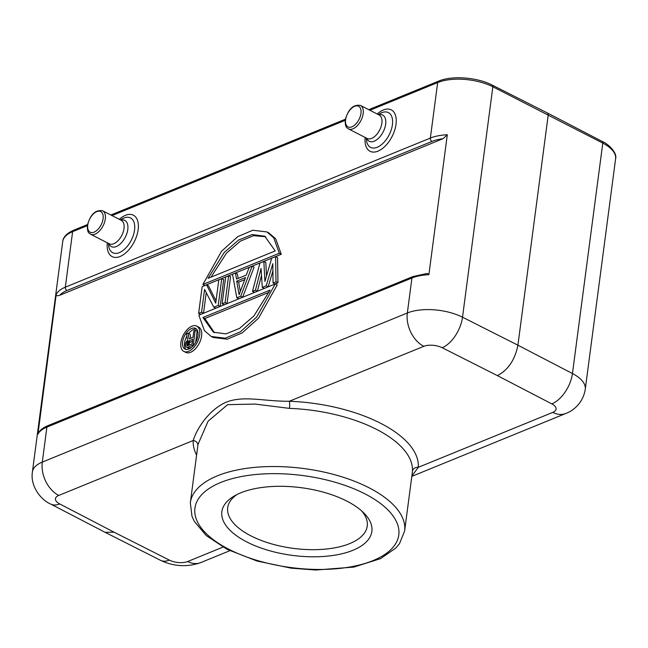 <?xml version="1.0" encoding="UTF-8"?>
<svg xmlns="http://www.w3.org/2000/svg" width="648" height="648" viewBox="0 0 648 648"><rect width="100%" height="100%" fill="white"/><g stroke="black" fill="none" stroke-linecap="round" stroke-linejoin="round"><path stroke-width="0.97" d="M428.879 274.687A39.536 17.836 -172.5 0 0 411.934 278.008A2.633 1.847 -112.2 0 1 412.889 276.566L427.259 273.424L428.879 274.687L447.306 134.752L443.013 138.713L59.867 295.221C57.259 296.12 56.028 295.885 56.19 294.516L37.997 433.723C39.795 430.28 43.076 427.599 47.855 425.679A2.633 1.847 67.8 0 0 46.899 427.121L42.29 462.105L407.333 312.992A39.536 17.836 7.5 0 1 462.518 317.204L517.914 345.19L548.249 114.761L547.706 113.133L492.318 85.147A2.633 1.442 116.8 0 1 492.853 86.775L462.518 317.204A26.357 14.426 116.8 0 1 442.195 347.725L497.421 375.629C508.186 369.919 515.014 359.778 517.914 345.19L572.451 373.523L602.786 143.103A2.633 1.474 -62.5 0 0 602.243 141.467C607.54 143.411 617.576 152.612 615.6 158.809A39.536 17.836 -172.5 0 0 602.786 143.103L492.853 86.775A39.536 17.836 -172.5 0 0 437.667 82.563L369.878 110.257M222.961 547.115L187.726 561.508A13.179 5.945 7.5 0 1 169.331 560.107L114.105 532.211L105.114 532.324M37.762 434.452A39.536 17.836 -172.5 0 1 46.899 427.121L411.934 278.008L407.333 312.992A26.357 18.452 -112.2 0 0 423.8 346.324L289.316 401.258C264.57 401.525 244.069 395.207 226.371 402.108C208.778 409.625 196.433 429.357 193.25 440.502L58.757 495.437A13.179 5.945 7.5 0 0 59.738 503.958A26.357 14.75 117.5 0 1 50.649 504.031L105.081 532.308M411.861 476.021L418.276 467.338L552.76 412.395A13.179 5.945 7.5 0 0 551.788 403.874A26.357 14.75 -62.5 0 0 572.451 373.523A39.536 17.836 7.5 0 1 585.265 389.229C583.232 402.643 573.52 410.678 565.801 413.481A26.357 18.452 -112.2 0 1 552.76 412.395M412.306 472.635L404.619 530.995A108.07 48.762 7.5 0 0 369.773 488.155A108.07 48.762 7.5 0 0 368.906 487.709A108.07 48.762 7.5 0 0 256.503 467.224A108.07 48.762 7.5 0 0 190.326 502.783L198.005 444.423L208.065 421.257L227.634 404.652L255.142 404.077L289.462 408.378A5.273 0.964 -87.9 0 0 289.316 401.258A113.343 51.143 -172.5 0 1 381.591 423.784A113.343 51.143 -172.5 0 1 418.276 467.338A5.273 4.706 -175.9 0 0 412.428 471.371L412.298 472.675M197.899 445.216A5.273 4.706 4.1 0 0 193.25 440.502A113.343 51.143 -172.5 0 0 196.603 455.099M246.856 541.979A75.654 34.133 7.5 0 1 234.398 495.923A75.654 34.133 7.5 0 1 346.866 501.123A75.654 34.133 7.5 0 1 363.82 512.965A75.654 34.133 7.5 0 1 342.727 553.562A75.654 34.133 7.5 0 1 246.856 541.979M361.633 510.908A70.381 31.752 7.5 0 1 367.246 526.079A70.381 31.752 7.5 0 1 324.154 549.229A70.381 31.752 7.5 0 1 250.954 535.888A70.381 31.752 7.5 0 1 227.691 507.7A70.381 31.752 7.5 0 1 237.038 494.505M299.408 487.474A70.381 31.752 -172.5 0 0 303.215 487.976M213.192 337.495L227.246 339.196L242.368 332.789L258.576 318.127L277.223 284.95L275.27 283.946L198.839 315.171L204.412 330.618L211.24 336.49L213.192 337.495M183.797 351.394L185.749 352.399A14.207 7.865 -62.9 0 0 195.267 348.956A14.207 7.865 -62.9 0 0 201.617 335.915A14.207 7.865 -62.9 0 0 198.709 327.11L196.749 326.106A14.207 7.865 117.1 0 1 199.665 334.911A14.207 7.865 117.1 0 1 193.315 347.952A14.207 7.865 117.1 0 1 183.797 351.394A14.207 7.865 117.1 0 1 180.881 342.589A14.207 7.865 117.1 0 1 187.232 329.549A14.207 7.865 117.1 0 1 196.749 326.106M216.035 300.875L208.518 285.825L206.566 284.828L202.16 286.627L198.636 313.397L200.588 314.401L203.529 313.203L206.234 292.613M220.174 306.399L218.222 305.402L213.816 307.201L215.768 308.197L220.174 306.399L223.698 279.628L221.746 278.624L218.805 279.823L215.735 303.183L206.566 284.828M222.134 303.799L224.087 304.803L227.027 303.604L230.55 276.826L228.598 275.829L225.658 277.028L222.134 303.799L225.075 302.6L228.598 275.829M236.828 297.796L238.78 298.801L242.692 297.197L254.056 267.227L252.096 266.223L249.164 267.43L246.305 275.06L236.512 279.061L235.451 273.027L232.519 274.226L236.828 297.796L240.74 296.201L242.692 297.197M238.172 278.381L237.403 274.023L235.451 273.027M266.522 275.951L265.801 262.424L263.849 261.428L259.929 263.023L252.493 291.398L254.445 292.402L257.386 291.203L261.509 275.327M268.151 286.805L266.198 285.8L262.286 287.404L264.238 288.401L268.151 286.805L272.905 270.929M277.943 282.803L275.991 281.799L273.051 282.998L275.011 284.002L277.943 282.803L277.555 257.629L275.603 256.624L271.682 258.228L264.919 281.475L263.849 261.428M204.833 285.476L281.264 254.259L275.7 238.812L268.871 232.932L266.911 231.935L273.74 237.808L279.312 253.255L202.881 284.48L204.833 285.476M275.27 283.946L256.624 317.131L240.416 331.792L225.293 338.199L211.24 336.49M202.921 317.52L270.078 290.085L253.894 315.981L239.476 328.431L225.982 333.866L213.427 332.221L202.921 317.52L204.873 318.524L269.123 292.272M214.423 332.691L204.873 318.524M182.59 341.893A11.623 6.431 -62.9 0 0 184.972 349.094A11.623 6.431 -62.9 0 0 192.764 346.275A11.623 6.431 -62.9 0 0 197.956 335.615A11.623 6.431 -62.9 0 0 195.575 328.406A11.623 6.431 -62.9 0 0 187.782 331.225A11.623 6.431 -62.9 0 0 182.59 341.893M186.025 349.442A11.623 6.431 117.1 0 1 184.542 342.889A11.623 6.431 117.1 0 1 186.907 336.069M188.681 333.437A11.623 6.431 117.1 0 1 196.474 329.054M190.755 338.28L190.067 334.149L188.114 333.145L186.511 333.801L187.62 340.151L185.774 342.679L185.255 344.963L185.887 346.777L188.633 348.341L191.468 347.482M195.712 342.225L197.154 331.25L195.202 330.253L193.833 330.812L192.966 337.373L189.078 338.961L188.114 333.145M193.736 345.182L193.266 344.947L195.202 330.253M189.734 348.187L187.782 347.182L193.266 344.947M187.782 347.182L186.681 347.336M192.715 339.252L192.1 343.942L187.11 345.684L186.754 343.464L187.645 341.618L192.715 339.252M188.592 345.376L189.597 342.622L192.464 341.156M187.645 345.708L186.737 345.246M188.56 345.384L186.632 344.404M188.706 344.461L186.754 343.464M189.062 343.432L187.11 342.428M189.597 342.622L187.645 341.618M190.326 342.031L188.374 341.026M218.222 305.402L221.746 278.624M213.816 307.201L204.574 289.413L201.577 312.198L203.529 313.203M198.636 313.397L201.577 312.198M227.027 303.604L225.075 302.6M252.096 266.223L240.74 296.201M236.698 281.143L239.08 294.719L245.511 277.538L236.698 281.143L238.658 282.139L244.717 279.661M240.295 291.487L238.658 282.139M275.603 256.624L275.991 281.799M273.051 282.998L272.816 263.696L266.198 285.8M262.286 287.404L261.063 268.491L255.425 290.199L257.386 291.203M252.493 291.398L255.425 290.199M281.264 254.259L279.312 253.255M202.881 284.48L221.527 251.294L237.735 236.633L252.858 230.226L266.911 231.935M275.238 250.906L208.073 278.34L224.257 252.445L238.675 239.995L252.169 234.56L264.724 236.204L275.238 250.906M210.981 277.15L226.484 253.141L240.416 241.129L253.481 235.678L265.688 236.731M87.326 225.674L72.625 231.676L65.318 287.186A2.633 1.847 67.8 0 0 66.963 290.523A36.904 16.654 7.5 0 0 59.867 295.221M87.496 224.556L73.58 230.243A2.633 1.847 67.8 0 0 72.625 231.676A39.536 17.836 -172.5 0 0 62.735 241.534L32.4 471.963A39.536 17.836 7.5 0 1 42.29 462.105A26.357 18.452 67.8 0 0 58.757 495.437M56.19 294.516A39.536 17.836 7.5 0 1 65.318 287.186L430.361 138.073L437.667 82.563A2.633 1.847 -112.2 0 1 438.623 81.13L368.744 109.674M447.306 134.752A39.536 17.836 7.5 0 0 430.361 138.073A2.633 1.847 -112.2 0 0 432.005 141.41L66.963 290.523M345.19 120.342L112.015 215.59M365.189 137.465A23.271 12.879 -62.9 0 0 378.157 151.073A23.271 12.879 -62.9 0 0 396.025 124.294A23.271 12.879 -62.9 0 0 377.201 114.008M107.317 242.798A23.271 12.879 -62.9 0 0 120.293 256.406A23.271 12.879 -62.9 0 0 138.154 229.627A23.271 12.879 -62.9 0 0 119.337 219.34M114.105 532.211L59.738 503.958M423.8 346.324A13.179 5.945 7.5 0 1 442.195 347.725M497.421 375.629L551.788 403.874M187.726 561.508A26.357 18.452 67.8 0 0 200.758 562.594L229.862 550.703M412.428 471.371A108.07 48.762 -172.5 0 0 377.452 429.851A108.07 48.762 -172.5 0 0 376.585 429.405A108.07 48.762 -172.5 0 0 289.462 408.378M228.906 549.31A102.805 46.381 7.5 0 1 220.652 482.509A102.805 46.381 7.5 0 1 364.808 493.792A102.805 46.381 7.5 0 1 373.062 560.593A102.805 46.381 7.5 0 1 228.906 549.31M432.005 141.41A36.904 16.654 7.5 0 1 443.013 138.713M105.227 532.381L160.51 560.309A26.357 14.426 -63.2 0 0 169.331 560.107M366.298 138.04L366.444 139.709A19.545 10.814 -62.9 0 0 377.217 147.282A19.545 10.814 -62.9 0 0 392.121 126.482A19.545 10.814 -62.9 0 0 392.413 124.716A19.545 10.814 -62.9 0 0 381.769 112.695A19.545 10.814 -62.9 0 0 379.76 113.716L378.319 114.575M378.699 114.769A14.726 8.149 117.1 0 1 385.657 124.181A14.726 8.149 117.1 0 1 385.519 125.08A14.726 8.149 117.1 0 1 374.212 141.183A14.726 8.149 117.1 0 1 366.679 138.235M348.446 128.887L367.149 138.47A13.179 7.29 -62.9 0 0 381.745 123.987A13.179 7.29 -62.9 0 0 381.875 123.185A13.179 7.29 -62.9 0 0 379.169 115.012L360.466 105.43A13.179 7.29 117.1 0 1 363.172 113.603A13.179 7.29 117.1 0 1 362.993 114.672A13.179 7.29 117.1 0 1 348.446 128.887C347.069 127.405 345.157 128.482 345.222 120.083C348.17 109.156 353.249 104.271 360.466 105.43M345.619 119.694A11.599 6.415 117.1 0 1 354.634 106.296A11.599 6.415 117.1 0 1 360.952 113.432A11.599 6.415 117.1 0 1 351.937 126.822A11.599 6.415 117.1 0 1 345.619 119.694M108.435 243.373L108.572 245.049A19.545 10.814 -62.9 0 0 119.353 252.615A19.545 10.814 -62.9 0 0 134.249 231.814A19.545 10.814 -62.9 0 0 134.549 230.048A19.545 10.814 -62.9 0 0 123.906 218.036A19.545 10.814 -62.9 0 0 121.897 219.048L120.455 219.915M120.836 220.109A14.726 8.149 117.1 0 1 127.786 229.522A14.726 8.149 117.1 0 1 127.648 230.413A14.726 8.149 117.1 0 1 116.34 246.524A14.726 8.149 117.1 0 1 108.815 243.567M124.003 228.517A13.179 7.29 -62.9 0 0 121.306 220.352L102.603 210.77A13.179 7.29 117.1 0 1 105.3 218.935A13.179 7.29 117.1 0 1 105.033 220.466A13.179 7.29 117.1 0 1 90.582 234.228L109.285 243.81A13.179 7.29 -62.9 0 0 123.881 229.319A13.179 7.29 -62.9 0 0 124.003 228.517M87.755 225.026A11.599 6.415 117.1 0 1 87.99 223.681A11.599 6.415 117.1 0 1 97.257 211.451A11.599 6.415 117.1 0 1 103.081 218.765A11.599 6.415 117.1 0 1 102.846 220.109A11.599 6.415 117.1 0 1 93.579 232.34A11.599 6.415 117.1 0 1 87.755 225.026M345.36 119.224L110.873 215.006M73.58 230.243C66.695 233.377 63.083 237.136 62.735 241.534M411.812 476.377L565.801 413.481M190.326 502.783L192.002 516.399L194.392 521.502L206.348 535.645L227.116 549.334L257.013 561.038L291.219 568.166L315.746 570.021L353.913 567.073L380.635 558.592L395.839 548.03L399.476 543.713L404.619 530.995M615.6 158.809L585.265 389.229M602.243 141.467L547.714 113.133M412.889 276.566L47.855 425.679M492.318 85.147C477.26 77.282 452.101 75.322 438.623 81.13M200.758 562.594C187.215 567.348 173.794 566.587 160.51 560.309M32.4 471.963C30.043 486.875 41.715 500.378 50.649 504.031M102.603 210.77C95.386 209.612 90.299 214.496 87.359 225.423C87.294 233.823 89.205 232.737 90.582 234.228"/></g></svg>
